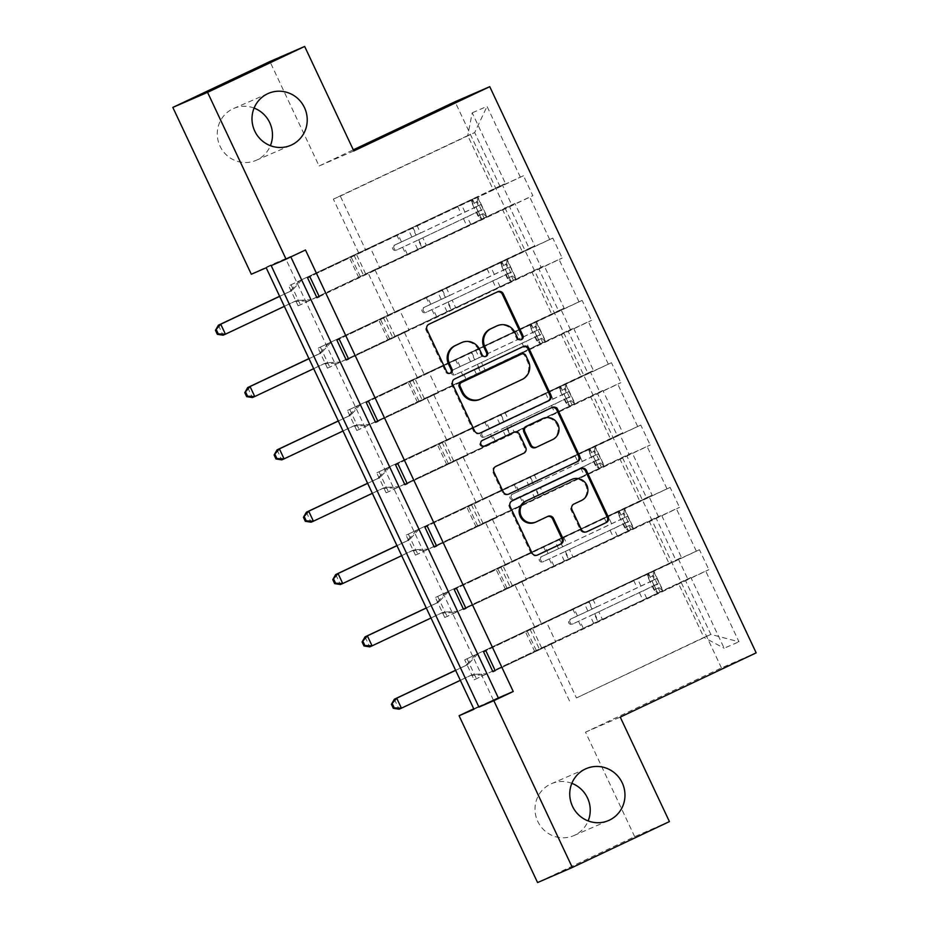 <?xml version="1.0" encoding="UTF-8"?>
<svg xmlns="http://www.w3.org/2000/svg" width="929" height="929" viewBox="0 0 929 929"><rect width="100%" height="100%" fill="white"/><g stroke="black" fill="none" stroke-linecap="round" stroke-linejoin="round"><path stroke-width="0.7" stroke-dasharray="4.64 3.48" d="M571.834 783.321A28.265 27.487 66.6 0 0 551.373 783.728A28.265 27.487 66.6 0 0 550.583 784.088A28.265 27.487 66.6 0 0 537.577 821.004A28.265 27.487 66.6 0 0 573.867 835.589A28.265 27.487 66.6 0 0 574.656 835.229A28.265 27.487 66.6 0 0 588.15 820.922M254.093 108.078A28.265 27.487 66.6 0 0 233.632 108.484A28.265 27.487 66.6 0 0 232.842 108.844A28.265 27.487 66.6 0 0 219.836 145.76A28.265 27.487 66.6 0 0 256.125 160.334A28.265 27.487 66.6 0 0 256.903 159.985A28.265 27.487 66.6 0 0 270.397 145.679M496.376 326.137A13.865 13.494 66.6 0 1 514.097 333.093L516.64 338.493A3.031 2.95 66.6 0 0 520.96 339.759M497.189 291.985A4.331 4.215 66.6 0 0 496.701 292.17L428.083 324.616A4.331 4.215 66.6 0 0 426.121 330.329L445.723 372.006A3.031 2.95 66.6 0 0 450.054 373.284M460.923 342.894A13.865 13.494 66.6 0 1 478.644 349.85L481.176 355.25A3.031 2.95 66.6 0 0 485.507 356.527M669.414 821.584L634.67 836.657L537.577 882.55M483.498 651.705L546.415 621.966L555.809 641.951L551.071 644.006L685.451 580.486L710.836 634.426L738.985 641.788L705.703 571.068L708.85 569.698L495.238 670.668M551.071 644.006L576.456 697.946L710.836 634.426L703.892 637.433L678.507 583.493L474.115 679.831L464.721 659.857L681.468 557.516L661.541 515.165L658.394 516.536L648.999 496.55L652.146 495.192L632.208 452.841L629.061 454.2L619.666 434.226L622.813 432.856L602.886 390.505L599.739 391.864L590.333 371.89L593.48 370.532L573.553 328.169L570.406 329.54L561 309.566L564.147 308.196L544.22 265.845L541.073 267.204L531.678 247.23L534.814 245.871L514.887 203.509L511.74 204.879L502.345 184.894L505.492 183.536L472.211 112.815L467.74 135.599L474.684 132.58L500.069 186.52L523.468 175.732L532.863 195.717L319.262 296.688M685.451 580.486L705.703 571.068M634.67 836.657L585.502 732.168L721.438 667.916L756.171 652.855M721.438 667.916L455.024 101.749M454.165 589.381L517.081 559.641L526.488 579.615L521.738 581.67L656.118 518.15L676.045 560.501L699.456 549.724L708.85 569.698M696.309 551.083L676.382 508.732L679.517 507.373L465.917 608.332M424.832 527.045L487.748 497.305L497.154 517.279L492.405 519.346L626.785 455.825L646.723 498.176L670.123 487.388L679.517 507.373M666.976 488.759L647.048 446.396L650.195 445.037L436.584 546.008M395.499 464.721L458.415 434.981L467.821 454.955L463.083 457.01L597.463 393.49L617.39 435.84L640.789 425.064L650.195 445.037M637.642 426.423L617.715 384.072L620.862 382.702L407.25 483.672M366.177 402.385L429.093 372.645L438.488 392.619L433.75 394.686L568.13 331.165L588.057 373.516L611.456 362.728L620.862 382.702M608.309 364.098L588.382 321.736L591.529 320.377L377.917 421.348M336.844 340.06L399.76 310.321L409.155 330.294L404.417 332.35L538.797 268.829L558.724 311.18L582.123 300.404L591.529 320.377M578.988 301.762L559.049 259.412L562.196 258.041L348.584 359.012M307.511 277.725L370.427 247.985L379.833 267.958L375.084 270.014L509.464 206.505L529.402 248.856L552.801 238.068L562.196 258.041M549.654 239.427L529.727 197.076L532.863 195.717M520.321 177.102L487.04 106.382L472.211 112.815M678.321 558.886L687.727 578.86L690.874 577.501L724.155 648.221L738.985 641.788M505.388 564.704L485.461 522.353L619.84 458.833L639.767 501.184L435.387 597.521L648.999 496.55M437.733 596.499L447.139 616.484L444.782 617.495L435.387 597.521M446.733 440.044L426.806 397.693L561.186 334.173L581.113 376.524L376.721 472.861L590.333 371.89M379.067 471.839L388.473 491.824L386.127 492.834L376.721 472.861M388.067 315.384L368.139 273.033L502.519 209.513L522.446 251.864L318.066 348.201L531.678 247.23M320.412 347.179L329.807 367.164L327.461 368.174L318.066 348.201M493.38 700.106L285.621 258.599L270.745 265.044L478.493 706.551L493.38 700.106L473.964 709.28M358.745 253.06L333.36 199.12L467.74 135.599L493.125 189.539L288.733 285.865L502.345 184.894M291.079 284.855L300.485 304.828L298.139 305.85L288.733 285.865M417.4 377.72L397.473 335.357L531.852 271.849L551.78 314.199L347.4 410.525L561 309.566M349.745 409.515L359.14 429.488L356.794 430.51L347.4 410.525M476.066 502.38L456.127 460.029L590.507 396.509L610.446 438.86L406.054 535.197L619.666 434.226M408.4 534.175L417.806 554.148L415.46 555.17L406.054 535.197M534.721 627.04L514.794 584.689L649.174 521.169L669.101 563.52L464.721 659.857M467.066 658.835L476.461 678.809M669.101 563.52L681.468 557.516M649.174 521.169L661.541 515.165M521.738 581.67L541.665 624.021L676.045 560.501M656.118 518.15L676.382 508.732M639.767 501.184L652.146 495.192M619.84 458.833L632.208 452.841M492.405 519.346L512.343 561.697L646.723 498.176M626.785 455.825L647.048 446.396M610.446 438.86L622.813 432.856M590.507 396.509L602.886 390.505M463.083 457.01L483.01 499.361L617.39 435.84M597.463 393.49L617.715 384.072M581.113 376.524L593.48 370.532M561.186 334.173L573.553 328.169M433.75 394.686L453.677 437.036L588.057 373.516M568.13 331.165L588.382 321.736M551.78 314.199L564.147 308.196M531.852 271.849L544.22 265.845M404.417 332.35L424.344 374.701L558.724 311.18M538.797 268.829L559.049 259.412M522.446 251.864L534.814 245.871M502.519 209.513L514.887 203.509M375.084 270.014L395.022 312.376L529.402 248.856M509.464 206.505L529.727 197.076M493.125 189.539L505.492 183.536M478.493 706.551L473.732 708.804M270.745 265.044L251.318 274.229M353.821 150.939L319.088 166.001L269.921 61.523M319.088 166.001L353.299 149.824M576.456 697.946L703.892 637.433L724.155 648.221M333.36 199.12L340.304 196.1L365.689 250.04L500.069 186.52M340.304 196.1L474.684 132.58L487.04 106.382M569.512 700.954L544.127 647.014M529.983 629.096L539.377 649.069M514.794 584.689L447.139 616.484M500.65 566.76L510.056 586.745M485.461 522.353L417.806 554.148M471.317 504.435L480.723 524.409M456.127 460.029L388.473 491.824M441.995 442.099L451.389 462.085M426.806 397.693L359.14 429.488M412.662 379.775L422.056 399.749M397.473 335.357L329.807 367.164M383.329 317.439L392.735 337.424M368.139 273.033L300.485 304.828M353.995 255.115L363.402 275.089M370.427 247.985L365.689 250.04M399.76 310.321L395.022 312.376M429.093 372.645L424.344 374.701M458.415 434.981L453.677 437.036M487.748 497.305L483.01 499.361M517.081 559.641L512.343 561.697M546.415 621.966L541.665 624.021M305.478 249.982L290.823 256.903M290.591 256.439L271.175 265.613M285.621 258.599L266.205 267.773M678.507 583.493L690.874 577.501M298.139 305.85L511.74 204.879M319.228 296.606L379.833 267.958M523.468 175.732L309.856 276.703M327.461 368.174L541.073 267.204M348.549 358.942L409.155 330.294M552.801 238.068L339.19 339.039M356.794 430.51L570.406 329.54M377.882 421.267L438.488 392.619M582.123 300.404L368.523 401.363M386.127 492.834L599.739 391.864M407.216 483.603L467.821 454.955M611.456 362.728L397.844 463.699M415.46 555.17L629.061 454.2M436.549 545.927L497.154 517.279M640.789 425.064L427.177 526.035M444.782 617.495L658.394 516.536M465.882 608.263L526.488 579.615M670.123 487.388L456.511 588.359M474.115 679.831L687.727 578.86M495.203 670.599L555.809 641.951M699.456 549.724L485.844 650.695M585.502 732.168L620.247 717.107M522.934 346.691A4.331 4.215 66.6 0 0 522.446 346.889L453.828 379.322A4.331 4.215 66.6 0 0 451.866 385.047L473.639 431.323A4.331 4.215 66.6 0 0 479.294 433.448L479.747 433.228M479.619 399.482A13.865 13.494 66.6 0 0 480.014 399.307L521.181 379.845A13.865 13.494 66.6 0 0 527.475 361.532L524.804 355.842A3.031 2.95 66.6 0 0 521.006 354.286M513.18 432.542A4.331 4.215 66.6 0 1 518.603 434.76L524.78 447.906A4.331 4.215 66.6 0 1 522.818 453.631L494.983 466.776A4.331 4.215 66.6 0 0 493.02 472.501L502.334 492.312A4.331 4.215 66.6 0 0 508 494.425M551.629 407.68A4.331 4.215 66.6 0 0 551.152 407.866L481.385 440.845A3.031 2.95 66.6 0 0 479.991 444.805A3.031 2.95 66.6 0 0 483.963 446.338M536.718 447.093L551.687 439.974A11.589 11.276 66.6 0 0 557.028 424.832A11.589 11.276 66.6 0 0 542.141 418.851M571.033 479.747A11.589 11.276 66.6 0 1 585.92 485.728A11.589 11.276 66.6 0 1 580.579 500.87L573.054 504.424A4.331 4.215 66.6 0 0 571.08 510.149L580.404 529.96A4.331 4.215 66.6 0 0 586.06 532.073L586.513 531.864M535.081 522.365A11.589 11.276 66.6 0 0 535.406 522.226L536.347 521.819M547.425 516.582A4.331 4.215 66.6 0 0 546.937 516.768L535.406 522.226M580.335 468.669A4.331 4.215 66.6 0 0 579.847 468.855L511.229 501.288A4.331 4.215 66.6 0 0 509.255 507.013L531.04 553.289A4.331 4.215 66.6 0 0 536.695 555.414L537.148 555.194M483.057 213.647L478.005 216.039L481.756 219.221L486.808 216.829L483.057 213.647L477.413 201.663L477.401 196.855L416.982 225.422L420.558 233.016L393.989 245.395A2.648 2.578 66.6 0 0 392.781 248.902A2.648 2.578 66.6 0 0 396.242 250.191L422.811 237.801L426.388 245.395L308.927 300.741L358.664 277.33L349.258 257.356L477.657 196.751L481.292 204.461L416.018 235.165L412.453 227.582M486.808 216.829L421.847 247.555L418.282 239.961L397.461 249.669A2.648 2.578 -113.4 0 1 394.001 248.368A2.648 2.578 -113.4 0 1 395.208 244.873L416.018 235.165M416.982 225.422L299.533 280.767L290.382 290.847A4.413 4.297 -113.4 0 1 289.058 291.822L279.617 296.281M349.258 257.356L299.533 280.767M481.756 219.221L426.388 245.395M421.847 247.555L358.664 277.33M478.005 216.039L472.362 204.043L477.413 201.663M472.362 199.236L472.362 204.043M420.558 233.016L475.613 207.004L476.507 207.794L477.878 211.8L422.811 237.801M218.373 325.231L223.076 335.218L293.761 301.809A4.413 4.297 -113.4 0 1 295.352 301.414L308.927 300.741M418.282 239.961L483.428 209.025L487.063 216.736M477.878 211.8L483.463 209.164L481.21 204.368L475.613 207.004M301.879 279.745L292.728 289.825A4.413 4.297 -113.4 0 1 291.416 290.8L279.652 296.363M284.355 306.349L296.107 300.787A4.413 4.297 -113.4 0 1 297.698 300.392L311.273 299.73M512.378 275.983L507.339 278.363L511.089 281.545L516.141 279.164L512.378 275.983L506.746 263.987L506.735 259.179L446.315 287.746L449.891 295.341L423.31 307.731A2.648 2.578 66.6 0 0 422.114 311.227A2.648 2.578 66.6 0 0 425.575 312.527L452.144 300.137L455.721 307.731L338.261 363.076L387.997 339.654L378.591 319.681L506.99 259.086L510.613 266.797L445.351 297.501L441.774 289.906M516.141 279.164L451.18 309.88L447.604 302.297L426.794 311.993A2.648 2.578 -113.4 0 1 423.334 310.704A2.648 2.578 -113.4 0 1 424.53 307.197L445.351 297.501M446.315 287.746L328.866 343.091L319.704 353.171A4.413 4.297 -113.4 0 1 318.392 354.146L308.951 358.617M378.591 319.681L328.866 343.091M511.089 281.545L455.721 307.731M451.18 309.88L387.997 339.654M507.339 278.363L501.695 266.379L506.746 263.987M501.683 261.572L501.695 266.379M449.891 295.341L504.958 269.329L505.84 270.118L507.199 274.136L452.144 300.137M247.706 387.556L252.409 397.554L323.095 364.133A4.413 4.297 -113.4 0 1 324.685 363.738L338.261 363.076M447.604 302.297L512.762 271.349L516.385 279.06M507.199 274.136L512.796 271.489L510.532 266.693L504.946 269.34L510.532 266.693M331.212 342.081L322.061 352.161A4.413 4.297 -113.4 0 1 320.737 353.136L308.985 358.687M313.688 368.674L325.44 363.123A4.413 4.297 -113.4 0 1 327.031 362.728L340.606 362.055M541.712 338.307L536.66 340.699L540.423 343.881L545.474 341.489L541.712 338.307L536.068 326.323L536.068 321.515L475.648 350.082L479.213 357.677L452.644 370.056A2.648 2.578 66.6 0 0 451.448 373.563A2.648 2.578 66.6 0 0 454.896 374.851L481.477 362.473L485.043 370.056L367.594 425.401L417.318 401.99L407.924 382.016L536.323 321.411L539.946 329.121L474.684 359.825L471.108 352.242M545.474 341.489L480.514 372.215L476.937 364.621L456.127 374.329A2.648 2.578 -113.4 0 1 452.667 373.028A2.648 2.578 -113.4 0 1 453.863 369.533L474.684 359.825M475.648 350.082L358.188 405.427L349.037 415.507A4.413 4.297 -113.4 0 1 347.725 416.482L338.284 420.942M407.924 382.016L358.188 405.427M540.423 343.881L485.043 370.056M480.514 372.215L417.318 401.99M536.66 340.699L531.028 328.715L536.068 326.323M531.016 323.896L531.028 328.715M479.213 357.677L534.28 331.665L535.174 332.454L536.532 336.461L481.477 362.473M277.039 449.891L281.742 459.878L352.428 426.469A4.413 4.297 -113.4 0 1 354.007 426.074L367.594 425.401M476.937 364.621L542.095 333.685L545.718 341.396M536.532 336.461L542.118 333.825L539.865 329.029L534.28 331.665L539.865 329.029M360.533 404.405L351.383 414.485A4.413 4.297 -113.4 0 1 350.07 415.46L338.319 421.023M343.01 431.01L354.773 425.447A4.413 4.297 -113.4 0 1 356.364 425.052L369.939 424.39M571.045 400.643L565.993 403.023L569.744 406.205L574.796 403.825L571.045 400.643L565.401 388.659L565.401 383.84L504.981 412.406L508.546 420.001L481.977 432.391A2.648 2.578 66.6 0 0 480.769 435.887A2.648 2.578 66.6 0 0 484.23 437.187L510.799 424.797L514.376 432.391L396.927 487.737L446.652 464.326L437.257 444.341L565.645 383.747L569.28 391.457L504.017 422.161L500.441 414.566M574.796 403.825L509.835 434.551L506.27 426.957L485.449 436.653A2.648 2.578 -113.4 0 1 481.988 435.364A2.648 2.578 -113.4 0 1 483.196 431.857L504.017 422.161M504.981 412.406L387.521 467.763L378.37 477.831A4.413 4.297 -113.4 0 1 377.058 478.807L367.605 483.277M437.257 444.341L387.521 467.763M569.744 406.205L514.376 432.391M509.835 434.551L446.652 464.326M565.993 403.023L560.35 391.039L565.401 388.659M560.35 386.232L560.35 391.039M508.546 420.001L563.613 393.989L565.819 397.577L565.866 398.796L510.799 424.797M306.373 512.227L311.076 522.214L381.761 488.793A4.413 4.297 -113.4 0 1 383.34 488.399L396.927 487.737M506.27 426.957L571.428 396.009L575.051 403.72M565.866 398.796L571.451 396.149L569.198 391.353L563.613 394.001L569.198 391.353M389.866 466.741L380.716 476.821A4.413 4.297 -113.4 0 1 379.404 477.796L367.64 483.347M372.343 493.334L384.107 487.783A4.413 4.297 -113.4 0 1 385.686 487.388L399.273 486.715M600.378 462.967L595.326 465.359L599.077 468.541L604.129 466.149L600.378 462.967L594.734 450.983L594.734 446.175L534.303 474.742L537.879 482.337L511.31 494.727A2.648 2.578 66.6 0 0 510.102 498.223A2.648 2.578 66.6 0 0 513.563 499.512L540.132 487.133L543.709 494.716L426.248 550.061L475.985 526.65L466.579 506.677L594.978 446.083L598.613 453.782L533.339 484.485L529.774 476.902M604.129 466.149L539.168 496.876L535.603 489.281L514.782 498.989A2.648 2.578 -113.4 0 1 511.322 497.689A2.648 2.578 -113.4 0 1 512.529 494.193L533.339 484.485M534.303 474.742L416.854 530.087L407.703 540.167A4.413 4.297 -113.4 0 1 406.391 541.142L396.938 545.602M466.579 506.677L416.854 530.087M599.077 468.541L543.709 494.716M539.168 496.876L475.985 526.65M595.326 465.359L589.683 453.375L594.734 450.983M589.683 448.568L589.683 453.375M537.879 482.337L592.934 456.325L595.141 459.901L595.199 461.121L540.132 487.133M335.706 574.552L340.397 584.538L411.082 551.129A4.413 4.297 -113.4 0 1 412.673 550.734L426.248 550.061M535.603 489.281L600.749 458.345L604.384 466.056M595.199 461.121L600.784 458.485L598.531 453.689L592.934 456.325L598.531 453.689M419.2 529.065L410.049 539.145A4.413 4.297 -113.4 0 1 408.737 540.121L396.973 545.683M401.676 555.67L413.428 550.107A4.413 4.297 -113.4 0 1 415.019 549.713L428.606 549.051M629.699 525.303L624.66 527.684L628.41 530.865L633.462 528.485L629.699 525.303L624.067 513.319L624.056 508.511L563.636 537.078L567.213 544.661L540.632 557.052A2.648 2.578 66.6 0 0 539.435 560.547A2.648 2.578 66.6 0 0 542.896 561.848L569.465 549.457L573.042 557.052L455.582 612.397L505.318 588.986L495.912 569.001L624.311 508.407L627.934 516.118L562.672 546.821L559.095 539.226M633.462 528.485L568.502 559.212L564.925 551.617L544.115 561.313A2.648 2.578 -113.4 0 1 540.655 560.024A2.648 2.578 -113.4 0 1 541.862 556.517L562.672 546.821M563.636 537.078L446.187 592.423L437.036 602.503A4.413 4.297 -113.4 0 1 435.713 603.467L426.272 607.938M495.912 569.001L446.187 592.423M628.41 530.865L573.042 557.052M568.502 559.212L505.318 588.986M624.66 527.684L619.016 515.7L624.067 513.319M619.004 510.892L619.016 515.7M567.213 544.661L622.267 518.661L624.474 522.237L624.52 523.457L569.465 549.457M365.027 636.888L369.73 646.874L440.416 613.465A4.413 4.297 -113.4 0 1 442.007 613.059L455.582 612.397M564.925 551.617L630.083 520.681L633.717 528.38M624.52 523.457L630.117 520.809L627.853 516.013L622.267 518.661L627.865 516.013M448.533 591.401L439.382 601.481A4.413 4.297 -113.4 0 1 438.058 602.456L426.306 608.007M431.01 618.006L442.761 612.443A4.413 4.297 -113.4 0 1 444.352 612.048L457.927 611.375M659.033 587.627L653.981 590.02L657.744 593.201L662.795 590.809L659.033 587.627L653.389 575.643L653.389 570.836L592.969 599.402L596.534 606.997L569.965 619.388A2.648 2.578 66.6 0 0 568.769 622.883A2.648 2.578 66.6 0 0 572.229 624.172L598.799 611.793L602.364 619.376L484.915 674.733L534.639 651.31L525.245 631.337L653.644 570.743L657.267 578.453L592.005 609.157L588.429 601.562M662.795 590.809L597.835 621.536L594.258 613.941L573.448 623.649A2.648 2.578 -113.4 0 1 569.988 622.349A2.648 2.578 -113.4 0 1 571.184 618.853L592.005 609.157M592.969 599.402L475.509 654.748L466.358 664.827A4.413 4.297 -113.4 0 1 465.046 665.803L455.605 670.262M525.245 631.337L475.509 654.748M657.744 593.201L602.364 619.376M597.835 621.536L534.639 651.31M653.981 590.02L648.349 578.035L653.389 575.643M648.337 573.228L648.349 578.035M596.534 606.997L651.601 580.985L652.495 581.775L653.853 585.781L598.799 611.793M394.361 699.212L399.064 709.199L469.749 675.789A4.413 4.297 -113.4 0 1 471.328 675.395L484.915 674.733M594.258 613.941L659.416 583.006L663.039 590.716M653.853 585.781L659.439 583.145L657.186 578.349L651.601 580.985M477.866 653.726L468.704 663.805A4.413 4.297 -113.4 0 1 467.392 664.781L455.64 670.343M460.331 680.33L472.095 674.768A4.413 4.297 -113.4 0 1 473.685 674.373L487.26 673.711M514.097 333.093L515.038 332.687M481.176 355.25L482.116 354.843M478.644 349.85L479.585 349.443M445.723 372.006L446.663 371.6M426.121 330.329L427.061 329.923M428.083 324.616L429.024 324.198M496.701 292.17L497.642 291.764M516.64 338.493L517.569 338.086M479.294 433.448L479.991 433.146M473.639 431.323L474.58 430.917M451.866 385.047L452.806 384.641M453.828 379.322L454.769 378.916M522.446 346.889L523.387 346.482M524.804 355.842L525.744 355.435M480.014 399.307L480.955 398.901M521.181 379.845L522.121 379.438M527.475 361.532L528.415 361.126M502.334 492.312L503.274 491.905M493.02 472.501L493.961 472.095M494.983 466.776L495.923 466.37M522.818 453.631L523.759 453.213M524.78 447.906L525.721 447.499M518.603 434.76L519.532 434.354M481.385 440.845L482.325 440.439M551.152 407.866L552.081 407.459M551.687 439.974L552.627 439.568M580.404 529.96L581.345 529.553M571.08 510.149L572.02 509.742M573.054 504.424L573.994 504.017M580.579 500.87L581.519 500.464M546.937 516.768L547.878 516.361M536.695 555.414L537.392 555.112M531.04 553.289L531.98 552.883M509.255 507.013L510.195 506.607M511.229 501.288L512.169 500.882M579.847 468.855L580.788 468.448M586.06 532.073L586.756 531.771M395.208 244.873L393.989 245.395M486.715 216.747L477.413 196.971M472.362 199.363L481.663 219.139M465.011 212.172L461.446 204.577M457.649 206.331L461.225 213.914M401.502 241.888L397.926 234.305M365.689 273.962L356.295 253.989M407.332 254.279L403.755 246.684M396.706 234.828L400.283 242.423M402.536 247.219L406.112 254.813M411.907 237.034L408.33 229.451M417.736 249.425L414.16 241.83M412.871 227.291L416.447 234.886M418.7 239.67L422.277 247.265M470.84 224.551L467.275 216.956M463.478 218.71L467.055 226.304M478.365 205.762L474.8 198.167M471.003 199.921L474.58 207.515M484.195 218.141L480.63 210.558M476.832 212.3L480.409 219.894M360.324 276.528L350.918 256.543M290.382 290.847L292.728 289.825M289.058 291.822L291.416 290.8M293.761 301.809L296.107 300.787M295.352 301.414L297.698 300.392M397.461 249.669L396.242 250.191M424.53 307.197L423.31 307.731M516.048 279.083L506.735 259.307M501.695 261.688L510.996 281.464M494.344 274.496L490.779 266.902M486.982 268.655L490.558 276.25M430.835 304.224L427.259 296.63M395.022 336.298L385.616 316.313M436.665 316.615L433.088 309.02M426.039 297.164L429.616 304.758M431.869 309.543L435.446 317.137M441.24 299.37L437.664 291.776M447.07 311.749L443.493 304.166M442.204 289.616L445.769 297.21M448.033 302.006L451.599 309.601M500.174 286.887L496.597 279.292M492.811 281.046L496.388 288.64M507.698 268.086L504.122 260.492M500.336 262.245L503.913 269.84M513.528 280.477L509.951 272.882M506.166 274.636L509.742 282.23M389.646 338.853L380.251 318.879M319.704 353.171L322.061 352.161M318.392 354.146L320.737 353.136M323.095 364.133L325.44 363.123M324.685 363.738L327.031 362.728M426.794 311.993L425.575 312.527M453.863 369.533L452.644 370.056M545.381 341.407L536.068 321.631M531.016 324.024L540.33 343.8M523.677 336.832L520.101 329.238M516.315 330.991L519.892 338.586M460.157 366.56L456.592 358.966M424.356 398.622L414.949 378.649M465.986 378.939L462.421 371.345M455.373 359.488L458.938 367.083M461.202 371.879L464.767 379.473M470.573 361.695L466.997 354.112M476.391 374.085L472.826 366.49M471.537 351.952L475.102 359.546M477.355 364.342L480.932 371.925M529.507 349.211L525.93 341.628M522.144 343.37L525.709 350.965M537.032 330.422L533.455 322.827M529.669 324.581L533.234 332.176M542.861 342.801L539.284 335.218M535.499 336.96L539.064 344.554M418.979 401.189L409.584 381.204M349.037 415.507L351.383 414.485M347.725 416.482L350.07 415.46M352.428 426.469L354.773 425.447M354.007 426.074L356.364 425.052M456.127 374.329L454.896 374.851M483.196 431.857L481.977 432.391M574.703 403.743L565.401 383.967M560.35 386.348L569.663 406.124M553.01 399.156L549.434 391.562M545.648 393.315L549.213 400.91M489.49 428.884L485.925 421.29M453.677 460.958L444.283 440.973M495.32 441.275L491.755 433.68M484.706 421.824L488.271 429.419M490.524 434.215L494.1 441.798M499.895 424.03L496.33 416.436M505.724 436.421L502.159 428.826M500.859 414.276L504.435 421.871M506.688 426.666L510.265 434.261M558.84 411.547L555.263 403.952M551.478 405.706L555.043 413.3M566.365 392.746L562.788 385.163M559.003 386.905L562.568 394.5M572.183 405.137L568.618 397.542M564.82 399.296L568.397 406.89M448.312 463.513L438.906 443.539M378.37 477.831L380.716 476.821M377.058 478.807L379.404 477.796M381.761 488.793L384.107 487.783M383.34 488.399L385.686 487.388M485.449 436.653L484.23 437.187M512.529 494.193L511.31 494.727M604.036 466.068L594.734 446.292M589.683 448.684L598.984 468.46M582.332 461.492L578.767 453.898M574.97 455.651L578.546 463.246M518.823 491.22L515.247 483.626M483.01 523.282L473.616 503.309M524.653 503.599L521.076 496.016M514.027 484.148L517.604 491.743M519.857 496.539L523.433 504.133M529.228 486.355L525.651 478.772M535.058 498.745L531.481 491.151M530.192 476.612L533.769 484.206M536.021 489.002L539.598 496.585M588.162 473.871L584.596 466.288M580.799 468.042L584.376 475.625M595.686 455.082L592.121 447.488M588.324 449.241L591.901 456.836M601.516 467.461L597.951 459.878M594.154 461.632L597.73 469.215M477.645 525.849L468.239 505.864M407.703 540.167L410.049 539.145M406.391 541.142L408.737 540.121M411.082 551.129L413.428 550.107M412.673 550.734L415.019 549.713M514.782 498.989L513.563 499.512M541.862 556.517L540.632 557.052M633.369 528.404L624.067 508.627M619.016 511.008L628.318 530.784M611.665 523.817L608.1 516.234M604.303 517.976L607.88 525.57M548.156 553.545L544.58 545.95M512.343 585.618L502.937 565.633M553.986 565.935L550.409 558.341M543.36 546.484L546.937 554.079M549.19 558.875L552.767 566.458M558.561 548.691L554.985 541.096M564.391 561.081L560.814 553.487M559.525 538.948L563.09 546.531M565.355 551.327L568.92 558.921M617.495 536.207L613.93 528.613M610.132 530.366L613.709 537.961M625.02 517.407L621.443 509.824M617.657 511.565L621.234 519.16M630.849 529.797L627.272 522.203M623.487 523.956L627.063 531.551M506.979 588.173L497.572 568.2M437.036 602.503L439.382 601.481M435.713 603.467L438.058 602.456M440.416 613.465L442.761 612.443M442.007 613.059L444.352 612.048M544.115 561.313L542.896 561.848M571.184 618.853L569.965 619.388M662.702 590.739L653.389 570.952M648.337 573.344L657.651 593.12M640.998 586.153L637.422 578.558M633.636 580.311L637.213 587.906M577.49 615.881L573.913 608.286M541.677 647.943L532.271 627.969M583.307 628.259L579.742 620.677M572.694 608.82L576.259 616.403M578.523 621.199L582.088 628.794M587.894 611.027L584.318 603.432M593.724 623.405L590.147 615.811M588.858 601.272L592.423 608.867M594.688 613.663L598.253 621.246M646.828 598.531L643.251 590.949M639.466 592.702L643.042 600.285M654.353 579.742L650.776 572.148M646.99 573.901L650.555 581.496M660.182 592.133L656.606 584.538M652.82 586.292L656.385 593.875M536.3 650.509L526.906 630.524M466.358 664.827L468.704 663.805M465.046 665.803L467.392 664.781M469.749 675.789L472.095 674.768M471.328 675.395L473.685 674.373M573.448 623.649L572.229 624.172M573.867 835.589L608.611 820.516M256.125 160.334L290.858 145.272M485.054 356.771L485.995 356.364M449.601 373.528L450.542 373.121M496.829 292.124L497.77 291.718M520.507 340.014L521.448 339.608M479.178 433.495L480.119 433.088M522.574 346.831L523.515 346.424M507.873 494.483L508.813 494.077M483.881 446.373L484.822 445.966M551.269 407.819L552.209 407.413M547.053 516.721L547.994 516.315M536.567 555.472L537.508 555.066M579.963 468.797L580.904 468.39M585.944 532.131L586.884 531.725M233.632 108.484L268.365 93.411M551.373 783.728L586.118 768.666M472.466 199.201L476.507 207.794M477.82 210.581L481.861 219.174M293.889 301.751L296.235 300.729M475.625 207.004L481.21 204.368M397.391 249.704L396.172 250.226M501.799 261.525L505.84 270.118M507.153 272.917L511.194 281.51M323.222 364.087L325.568 363.065M426.713 312.028L425.494 312.562M531.121 323.861L535.174 332.454M536.486 335.241L540.527 343.835M352.544 426.411L354.901 425.389M456.046 374.364L454.827 374.886M560.454 386.185L564.495 394.79M565.807 397.577L569.86 406.17M381.877 488.747L384.223 487.725M485.379 436.688L484.16 437.222M589.787 448.521L593.828 457.114M595.141 459.901L599.182 468.495M411.21 551.071L413.556 550.061M514.712 499.024L513.493 499.547M619.12 510.857L623.162 519.45M624.474 522.237L628.515 530.831M440.543 613.407L442.889 612.385M544.034 561.348L542.815 561.882M648.442 573.181L652.495 581.775M653.807 584.562L657.848 593.155M469.877 675.731L472.222 674.721M651.612 580.985L657.186 578.349M573.367 623.684L572.148 624.207"/><path stroke-width="1.39" d="M585.328 769.015A28.265 27.487 66.6 0 0 572.322 805.931A28.265 27.487 66.6 0 0 608.611 820.516A28.265 27.487 66.6 0 0 609.389 820.156A28.265 27.487 66.6 0 0 622.407 783.24A28.265 27.487 66.6 0 0 586.118 768.666A28.265 27.487 66.6 0 0 585.328 769.015M267.575 93.771A28.265 27.487 66.6 0 0 254.569 130.687A28.265 27.487 66.6 0 0 290.858 145.272A28.265 27.487 66.6 0 0 291.648 144.912A28.265 27.487 66.6 0 0 304.654 107.996A28.265 27.487 66.6 0 0 268.365 93.411A28.265 27.487 66.6 0 0 267.575 93.771M521.529 339.561A3.031 2.95 66.6 0 0 522.911 335.555L503.297 293.889A4.331 4.215 66.6 0 0 497.642 291.764L429.024 324.198A4.331 4.215 66.6 0 0 427.061 329.923L446.663 371.6A3.031 2.95 66.6 0 0 450.623 373.086A3.031 2.95 66.6 0 0 452.005 369.08L449.462 363.68A13.865 13.494 66.6 0 1 455.756 345.367L461.481 342.662A13.865 13.494 66.6 0 1 479.585 349.443L482.116 354.843A3.031 2.95 66.6 0 0 486.076 356.318A3.031 2.95 66.6 0 0 487.458 352.312L484.915 346.923A13.865 13.494 66.6 0 1 491.209 328.611L496.934 325.905A13.865 13.494 66.6 0 1 515.038 332.687L517.569 338.086A3.031 2.95 66.6 0 0 521.529 339.561M520.96 339.759A3.031 2.95 66.6 0 0 521.97 335.961L502.368 294.296A4.331 4.215 66.6 0 0 497.189 291.985M450.054 373.284A3.031 2.95 66.6 0 0 451.064 369.487L448.521 364.087L449.462 363.68M485.507 356.527A3.031 2.95 66.6 0 0 486.517 352.718L483.986 347.33L484.915 346.923M581.345 529.553A4.331 4.215 66.6 0 0 587 531.667L606.254 522.574A4.331 4.215 66.6 0 0 608.216 516.849L586.443 470.573A4.331 4.215 66.6 0 0 580.788 468.448L512.169 500.882A4.331 4.215 66.6 0 0 510.195 506.607L531.98 552.883A4.331 4.215 66.6 0 0 537.636 555.008L560.884 544.011A4.331 4.215 66.6 0 0 562.858 538.286L553.533 518.487A4.331 4.215 66.6 0 0 547.878 516.361L536.347 521.819A11.589 11.276 66.6 0 1 521.134 515.978A11.589 11.276 66.6 0 1 526.476 500.836L571.649 479.48A11.589 11.276 66.6 0 1 586.861 485.321A11.589 11.276 66.6 0 1 581.519 500.464L573.994 504.017A4.331 4.215 66.6 0 0 572.02 509.742L581.345 529.553M172.829 107.416L269.921 61.523L304.654 46.45L353.821 150.939L489.757 86.676L756.171 652.855L620.247 717.107L669.414 821.584L572.31 867.477L537.577 882.55L459.077 715.736L473.964 709.28L266.205 267.773L251.318 274.229L172.829 107.416L207.562 92.343L286.062 259.156L271.175 265.613L478.934 707.12L493.822 700.663L572.31 867.477M304.654 46.45L207.562 92.343M290.823 256.903L498.35 697.946L513.238 691.49L305.478 249.982L286.062 259.156M513.238 691.49L493.822 700.663M548.853 400.596A4.331 4.215 66.6 0 0 550.827 394.871L529.042 348.596A4.331 4.215 66.6 0 0 523.387 346.482L454.769 378.916A4.331 4.215 66.6 0 0 452.806 384.641L474.58 430.917A4.331 4.215 66.6 0 0 480.235 433.042L547.913 401.003A4.331 4.215 66.6 0 0 549.887 395.289L528.113 349.002A4.331 4.215 66.6 0 0 522.934 346.691M557.748 409.584L579.522 455.86A4.331 4.215 66.6 0 1 577.559 461.585L508.929 494.019A4.331 4.215 66.6 0 1 503.274 491.905L493.961 472.095A4.331 4.215 66.6 0 1 495.923 466.37L523.759 453.213A4.331 4.215 66.6 0 0 525.721 447.499L519.532 434.354A4.331 4.215 66.6 0 0 513.876 432.24L484.903 445.932A3.031 2.95 66.6 0 1 480.932 444.399A3.031 2.95 66.6 0 1 482.325 440.439L552.081 407.459A4.331 4.215 66.6 0 1 557.748 409.584L556.808 409.991L578.581 456.267L579.522 455.86M489.757 86.676L455.024 101.749L353.299 149.824M588.15 820.922A28.265 27.487 66.6 0 0 571.834 783.321M270.397 145.679A28.265 27.487 66.6 0 0 254.093 108.078M473.732 708.804L459.077 715.736M498.35 697.946L478.934 707.12M492.893 671.69L483.498 651.705L485.844 650.695L495.238 670.668L492.893 671.69L495.203 670.599M463.559 609.354L454.165 589.381L456.511 588.359L465.917 608.332L463.559 609.354L465.882 608.263M434.238 547.03L424.832 527.045L427.177 526.035L436.584 546.008L434.238 547.03L436.549 545.927M404.905 484.694L395.499 464.721L397.844 463.699L407.25 483.672L404.905 484.694L407.216 483.603M375.571 422.358L366.177 402.385L368.523 401.363L377.917 421.348L375.571 422.358L377.882 421.267M346.238 360.034L336.844 340.06L339.19 339.039L348.584 359.012L346.238 360.034L348.549 358.942M316.917 297.698L307.511 277.725L309.856 276.703L319.262 296.688L316.917 297.698L319.228 296.606M497.317 325.731L496.376 326.137A13.865 13.494 66.6 0 0 495.993 326.311L496.934 325.905M483.986 347.33A13.865 13.494 66.6 0 1 490.268 329.017L495.993 326.311M461.864 342.487L460.923 342.894A13.865 13.494 66.6 0 0 460.54 343.068L461.481 342.662M448.521 364.087A13.865 13.494 66.6 0 1 454.815 345.774L460.54 343.068M479.747 433.228L547.913 401.003M525.744 355.435A3.031 2.95 66.6 0 0 521.784 353.949L461.55 382.423A3.031 2.95 66.6 0 0 460.169 386.429L462.851 392.119A13.865 13.494 66.6 0 0 480.955 398.901L522.121 379.438A13.865 13.494 66.6 0 0 528.415 361.126L525.744 355.435M521.006 354.286A3.031 2.95 66.6 0 0 520.844 354.355L521.784 353.949M480.56 399.075L479.619 399.482A13.865 13.494 66.6 0 1 461.91 392.526L459.228 386.836A3.031 2.95 66.6 0 1 460.61 382.829L520.844 354.355M508.453 494.216L576.619 461.992A4.331 4.215 66.6 0 0 578.581 456.267M513.18 432.542A4.331 4.215 66.6 0 0 512.936 432.647L484.497 446.083M552.627 439.568A11.589 11.276 66.6 0 0 557.969 424.425A11.589 11.276 66.6 0 0 542.757 418.584L526.836 426.109A4.331 4.215 66.6 0 0 524.873 431.834L531.051 444.968A4.331 4.215 66.6 0 0 536.718 447.093L552.627 439.568M543.082 418.445L542.141 418.851A11.589 11.276 66.6 0 0 541.816 418.991L542.757 418.584M535.778 447.499A4.331 4.215 66.6 0 1 530.122 445.374L523.933 432.24A4.331 4.215 66.6 0 1 525.907 426.516L541.816 418.991M556.808 409.991A4.331 4.215 66.6 0 0 551.629 407.68M571.974 479.329L571.033 479.747A11.589 11.276 66.6 0 0 570.708 479.887L571.649 479.48M536.021 521.959L535.081 522.365A11.589 11.276 66.6 0 1 520.194 516.385A11.589 11.276 66.6 0 1 525.535 501.242L570.708 479.887M537.148 555.194L559.943 544.417A4.331 4.215 66.6 0 0 561.917 538.704L552.592 518.893A4.331 4.215 66.6 0 0 547.425 516.582M586.513 531.864L605.313 522.981A4.331 4.215 66.6 0 0 607.276 517.256L585.502 470.98A4.331 4.215 66.6 0 0 580.335 468.669M279.617 296.281L218.373 325.231L220.73 324.209L225.422 334.196L284.355 306.349M279.652 296.363L220.73 324.209L215.447 330.306L217.328 334.301L218.269 333.894L216.387 329.9M218.269 333.894L225.422 334.196L223.076 335.218L217.328 334.301M215.447 330.306L218.373 325.231M308.951 358.617L247.706 387.556L250.052 386.545L254.755 396.532L313.688 368.674M308.985 358.687L250.052 386.545L244.78 392.642L246.649 396.637L247.59 396.23L245.709 392.235M247.59 396.23L254.755 396.532L252.409 397.554L246.649 396.637M244.78 392.642L247.706 387.556M338.284 420.942L277.039 449.891L279.385 448.87L284.088 458.868L343.01 431.01M338.319 421.023L279.385 448.87L274.101 454.966L275.983 458.961L276.923 458.554L275.042 454.56M276.923 458.554L284.088 458.868L281.742 459.878L275.983 458.961M274.101 454.966L277.039 449.891M367.605 483.277L306.373 512.227L308.718 511.205L313.421 521.192L372.343 493.334M367.64 483.347L308.718 511.205L303.435 517.302L305.316 521.297L306.256 520.89L304.375 516.896M306.256 520.89L313.421 521.192L311.076 522.214L305.316 521.297M303.435 517.302L306.373 512.227M396.938 545.602L335.706 574.552L338.051 573.53L342.743 583.528L401.676 555.67M396.973 545.683L338.051 573.53L332.768 579.626L334.649 583.621L335.59 583.215L333.708 579.22M335.59 583.215L342.743 583.528L340.397 584.538L334.649 583.621M332.768 579.626L335.706 574.552M426.272 607.938L365.027 636.888L367.373 635.866L372.076 645.852L431.01 618.006M426.306 608.007L367.373 635.866L362.101 641.962L363.982 645.957L364.911 645.55L363.03 641.556M364.911 645.55L372.076 645.852L369.73 646.874L363.982 645.957M362.101 641.962L365.027 636.888M455.605 670.262L394.361 699.212L396.706 698.19L401.409 708.188L460.331 680.33M455.64 670.343L396.706 698.19L391.423 704.287L393.304 708.293L394.244 707.875L392.363 703.88M394.244 707.875L401.409 708.188L399.064 709.199L393.304 708.293M391.423 704.287L394.361 699.212M521.97 335.961L522.911 335.555M451.064 369.487L452.005 369.08M486.517 352.718L487.458 352.312M490.268 329.017L491.209 328.611M454.815 345.774L455.756 345.367M502.368 294.296L503.297 293.889M528.113 349.002L529.042 348.596M549.887 395.289L550.827 394.871M460.61 382.829L461.55 382.423M459.228 386.836L460.169 386.429M461.91 392.526L462.851 392.119M576.619 461.992L577.559 461.585M512.936 432.647L513.876 432.24M525.907 426.516L526.836 426.109M523.933 432.24L524.873 431.834M530.122 445.374L531.051 444.968M525.535 501.242L526.476 500.836M552.592 518.893L553.533 518.487M561.917 538.704L562.858 538.286M559.943 544.417L560.884 544.011M585.502 470.98L586.443 470.573M607.276 517.256L608.216 516.849M605.313 522.981L606.254 522.574M520.925 354.321L521.866 353.914M513.063 432.589L514.004 432.182M535.65 447.557L536.59 447.151"/></g></svg>
